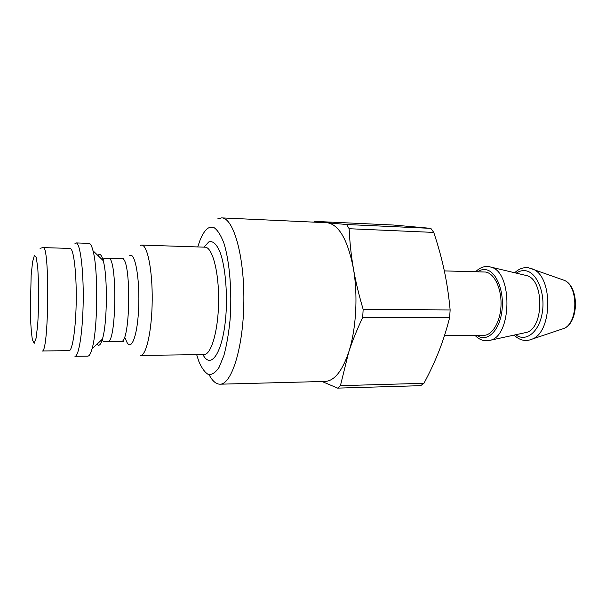 <?xml version="1.0" encoding="UTF-8"?>
<svg xmlns="http://www.w3.org/2000/svg" width="606" height="606" viewBox="0 0 606 606"><rect width="100%" height="100%" fill="white"/><g stroke="black" fill="none" stroke-linecap="round" stroke-linejoin="round"><path stroke-width="0.91" d="M88.953 243.347C90.408 243.415 91.764 245.885 93.013 250.763C98.392 269.556 97.793 330.103 92.051 348.791C90.703 353.639 89.294 356.086 87.84 356.123L74.939 356.298C78.916 356.714 82.931 330.785 83.211 299.682C83.545 268.587 80.037 242.582 76.053 242.923L88.953 243.347M74.985 243.43L76.053 242.923M70.069 248.43C73.523 248.127 76.523 271.632 76.227 299.614C75.977 327.604 72.508 351.041 69.061 350.677L42.064 350.972C48.874 354.563 49.965 244.142 43.087 247.596L70.069 248.43M209.085 374.72C212.395 381.007 216.024 384.166 219.97 384.196L325.119 381.432C334.277 380.947 342.102 371.296 348.609 352.48C356.154 329.778 358.161 295.274 353.359 268.261C347.715 239.825 339.027 224.659 327.293 222.758L221.607 217.887L217.63 218.917M219.97 384.196C231.689 384.719 243.468 347.208 243.854 301.265C244.369 255.323 233.333 217.592 221.607 217.887M197.73 246.937L199.942 240.499C202.533 233.924 205.419 229.712 208.593 227.871L213.979 227.583C217.592 230.038 220.917 235.28 223.955 243.317C229.636 261.489 232.136 291.66 230.075 319.809C228.704 333.467 226.636 345.397 223.872 355.593L219.122 367.259C215.615 372.538 212.039 374.962 208.411 374.531C204.873 372.501 201.654 368.047 198.753 361.161L196.67 354.677M140.13 245.566L141.668 245.089C147.394 244.824 152.538 270.147 152.204 300.364C151.939 330.581 146.304 355.798 140.584 355.419L203.964 354.578C211.267 354.911 218.372 330.376 218.614 301.015C218.948 271.662 212.327 246.99 205.017 247.18L141.668 245.089M450.137 309.946L363.161 309.371C358.782 294.592 355.517 280.889 353.359 268.261C351.169 255.611 349.768 242.43 349.147 228.72L433.76 232.416C438.199 245.748 441.698 258.474 444.266 270.587C446.857 282.676 448.811 295.796 450.137 309.946L449.614 317.695C446.508 329.869 442.941 341.072 438.895 351.291C434.866 361.54 429.881 372.213 423.942 383.303L340.42 385.666L348.609 352.48C352.048 341.814 356.745 330.134 362.691 317.446L363.161 309.371M362.691 317.446L449.614 317.695M444.501 335.572L483.664 335.345C492.405 335.474 500.571 321.672 501.026 304.985C501.579 288.305 494.269 273.245 485.535 272.033L444.334 270.897M524.296 332.891L526.296 332.452C543.961 328.55 544.446 279.896 526.856 275.647L524.864 275.177M327.293 222.758L314.347 221.364L393.271 225.023L430.828 228.356L346.624 224.515L327.293 222.758M322.097 381.515L337.58 388.12L420.647 385.674L423.942 383.303M433.76 232.416L430.828 228.356M337.58 388.12L340.42 385.666M314.347 221.364L313.749 222.122M349.147 228.72L346.624 224.515M34.398 255.376L36.262 257.421L37.792 268.094L38.64 285.487C38.776 299.394 38.458 312.522 37.678 324.861L36.087 338.193L34.194 343.337L32.391 339.678C31.353 333.126 30.656 323.839 30.3 311.817L31.148 275.344L32.58 261.898L34.398 255.376M202.912 354.593C211.426 371.16 224.069 350.329 226.174 310.916C227.22 289.168 225 267.004 220.584 253.588C216.986 244.332 213.039 240.453 208.752 241.945L203.972 247.142M97.952 255.55L98.687 254.762C100.293 253.596 101.793 255.543 103.187 260.61C107.762 275.98 107.285 323.869 102.406 339.14C100.664 344.973 98.892 346.624 97.081 344.102M92.051 348.791L102.406 339.14C102.414 341.026 103.247 341.852 104.891 341.61L107.648 341.534C116.587 344.246 117.458 255.793 108.466 258.323L121.897 258.686C131.54 256.194 130.676 344.125 121.079 341.436L123.23 341.443M125.586 338.777C129.995 353.669 137.085 339.61 138.577 309.825C140.191 280.123 135.161 251.376 129.684 255.641M476.983 335.383C486.656 342.731 499.185 331.52 501.844 311.613C504.7 291.781 496.382 270.98 485.701 269.67C482.906 269.261 480.21 269.958 477.604 271.746M475.059 335.398C479.725 340.193 484.883 341.799 490.527 340.201C511.964 335.55 512.593 272.268 491.246 267.193L489.406 266.716M515.698 334.747C525.826 342.595 539.317 332.035 542.325 312.408C545.536 292.857 536.764 272.033 525.41 270.723C522.251 270.291 519.213 271.102 516.304 273.139M529.735 340.019L532.735 338.898C552.414 331.081 552.945 277.533 533.416 269.329L530.447 268.147M561.595 279.381L564.436 280.396C578.525 286.358 578.169 322.763 563.959 328.444L561.103 329.399M43.087 247.596L40.026 248.293M108.466 258.323L105.709 258.194C104.073 257.921 103.225 258.724 103.187 260.61L93.013 250.763M107.648 341.534L121.079 341.436M121.897 258.686L123.859 258.717M526.856 275.647L488.807 266.61C484.042 266.026 479.672 267.723 475.687 271.7M526.296 332.452L490.527 340.201M514.077 335.103C519.804 340.602 526.023 341.867 532.735 338.898L563.959 328.444C578.988 322.574 579.344 286.562 564.436 280.396L528.402 267.723C523.425 267.14 518.857 268.822 514.691 272.761"/></g></svg>
